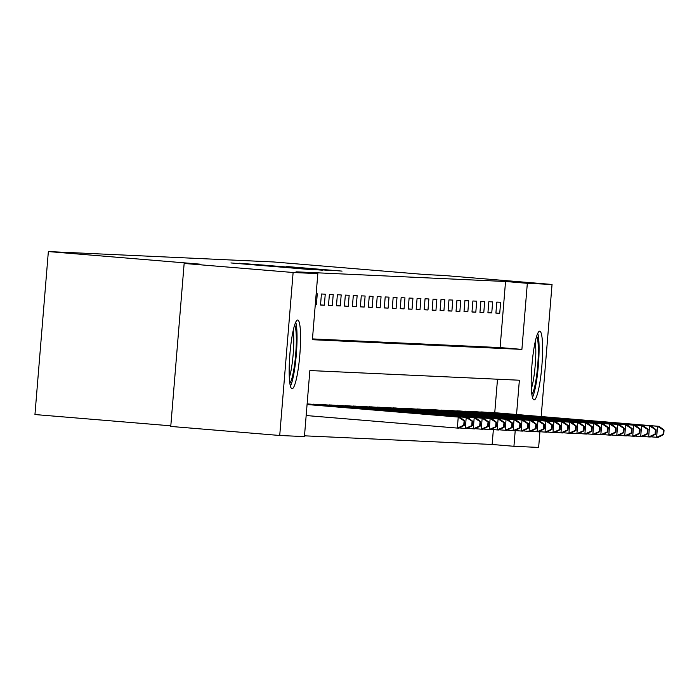 <?xml version="1.0" encoding="UTF-8"?>
<svg xmlns="http://www.w3.org/2000/svg" width="699" height="699" viewBox="0 0 699 699"><rect width="100%" height="100%" fill="white"/><g stroke="black" fill="none" stroke-linecap="round" stroke-linejoin="round"><path stroke-width="1.05" d="M230.941 262.946L313.1 269.779L230.941 262.946M534.071 399.907A34.478 4.98 -85.3 0 1 534.045 399.907A34.478 4.98 -85.3 0 1 531.93 365.236A34.478 4.98 -85.3 0 1 539.715 331.195A34.478 4.98 -85.3 0 1 539.742 331.195A34.478 4.98 -85.3 0 1 541.865 365.874A34.478 4.98 -85.3 0 1 534.071 399.907M292.042 388.731A34.478 4.98 -85.3 0 1 292.016 388.731A34.478 4.98 -85.3 0 1 289.902 354.052A34.478 4.98 -85.3 0 1 297.695 320.02A34.478 4.98 -85.3 0 1 297.722 320.02A34.478 4.98 -85.3 0 1 299.836 354.699A34.478 4.98 -85.3 0 1 292.042 388.731M286.607 266.52L342.056 271.116L286.607 266.52M516.544 414.516L519.366 380.221L309.867 370.54L304.432 436.613L279.722 435.477L170.757 426.434L184.152 263.453L200.893 264.222L48.353 251.57L273.798 261.976L426.338 274.637L443.079 275.415L552.044 284.458L541.183 416.56M184.152 263.453L293.117 272.496L317.827 273.632L312.401 339.705L521.9 349.386L527.334 283.313L552.044 284.458M312.462 338.91L500.108 347.578L505.543 281.505L296.035 271.824L317.827 273.632M505.543 281.505L527.334 283.313M241.88 263.497L322.58 270.216L241.863 263.689M239.32 263.226L332.313 270.662L239.32 263.226M315.266 304.773L316.367 304.825L317.276 293.807L316.175 293.763M320.518 305.017L324.345 305.192L325.245 294.183L321.426 293.999L320.518 305.017M328.486 305.384L332.313 305.559L333.222 294.55L329.395 294.375L328.486 305.384M336.464 305.751L340.291 305.926L341.191 294.917L337.364 294.742L336.464 305.751M344.432 306.118L348.259 306.293L349.168 295.284L345.341 295.109L344.432 306.118M352.401 306.485L356.228 306.66L357.137 295.651L353.31 295.476L352.401 306.485M360.378 306.852L364.205 307.036L365.105 296.018L361.278 295.843L360.378 306.852M368.347 307.228L372.174 307.403L373.083 296.385L369.255 296.21L368.347 307.228M376.324 307.595L380.142 307.77L381.051 296.76L377.224 296.577L376.324 307.595M384.293 307.962L388.12 308.137L389.02 297.127L385.201 296.953L384.293 307.962M392.261 308.329L396.088 308.504L396.997 297.494L393.17 297.32L392.261 308.329M400.239 308.696L404.066 308.871L404.966 297.861L401.139 297.687L400.239 308.696M408.207 309.063L412.034 309.238L412.943 298.228L409.116 298.054L408.207 309.063M416.176 309.43L420.003 309.613L420.912 298.595L417.085 298.421L416.176 309.43M424.153 309.806L427.98 309.98L428.88 298.962L425.053 298.788L424.153 309.806M432.122 310.173L435.949 310.347L436.858 299.338L433.031 299.155L432.122 310.173M440.099 310.539L443.917 310.714L444.826 299.705L440.999 299.522L440.099 310.539M448.068 310.906L451.895 311.081L452.795 300.072L448.976 299.897L448.068 310.906M456.036 311.273L459.863 311.448L460.772 300.439L456.945 300.264L456.036 311.273M464.014 311.64L467.841 311.815L468.741 300.806L464.914 300.631L464.014 311.64M471.982 312.007L475.809 312.191L476.718 301.173L472.891 300.998L471.982 312.007M479.951 312.383L483.778 312.558L484.687 301.54L480.86 301.365L479.951 312.383M487.928 312.75L491.755 312.925L492.655 301.916L488.828 301.732L487.928 312.75M495.897 313.117L499.724 313.292L500.633 302.283L496.806 302.099L495.897 313.117M304.493 435.818L492.14 444.485L493.363 429.605M494.752 412.707L497.505 379.208M308.224 403.97L307.123 403.882M312.357 404.319L316.193 404.337M320.325 404.686L324.161 404.712M328.294 405.053L332.139 405.079M336.271 405.42L340.107 405.446M344.24 405.787L348.076 405.813M352.209 406.154L356.053 406.145M360.186 406.521L364.022 406.547M368.155 406.897L371.999 406.914M376.132 407.264L379.968 407.29M384.101 407.631L387.936 407.657M392.069 407.998L395.914 408.024M400.046 408.365L403.882 408.391M408.015 408.732L411.86 408.723M415.984 409.098L419.828 409.125M423.961 409.474L427.797 409.492M431.93 409.841L435.774 409.867M439.907 410.208L443.743 410.234M447.876 410.575L451.711 410.601M455.844 410.942L459.689 410.968M463.821 411.309L467.657 411.3M471.79 411.676L475.626 411.702M479.759 412.052L483.603 412.069M487.736 412.419L491.572 412.445M48.353 251.57L34.95 414.542L170.809 425.822M279.722 435.477L293.117 272.496M539.934 431.711L538.641 447.43L513.931 446.294L515.224 430.54M492.14 444.485L513.931 446.294M500.108 347.578L521.9 349.386M316.367 304.825L315.275 304.729M324.345 305.192L320.526 304.878M332.313 305.559L328.504 305.245M340.291 305.926L336.472 305.612M348.259 306.293L344.441 305.979M356.228 306.66L352.418 306.345M364.205 307.036L360.387 306.712M372.174 307.403L368.356 307.088M380.142 307.77L376.333 307.455M388.12 308.137L384.301 307.822M396.088 308.504L392.279 308.189M404.066 308.871L400.247 308.556M412.034 309.238L408.216 308.923M420.003 309.613L416.193 309.29M427.98 309.98L424.162 309.666M435.949 310.347L432.131 310.033M443.917 310.714L440.108 310.4M451.895 311.081L448.076 310.767M459.863 311.448L456.054 311.134M467.841 311.815L464.022 311.501M475.809 312.191L471.991 311.868M483.778 312.558L479.968 312.243M491.755 312.925L487.937 312.61M499.724 313.292L495.906 312.977M236.262 263.305L310.906 269.456L236.262 263.348M260.57 264.851L282.125 266.66L260.57 264.851M464.389 425.298L464.756 420.894L464.119 420.868L463.752 425.272L464.389 425.298L458.928 428.155L457.338 428.076L458.238 417.067L459.837 417.146L307.071 404.468M306.162 415.538L457.338 428.076L463.752 425.272M307.071 404.52L458.238 417.067L464.119 420.868M459.837 417.146L464.756 420.894M472.367 425.665L472.725 421.261L472.087 421.235L471.729 425.639L472.367 425.665L466.906 428.522L465.307 428.452L466.216 417.434L467.806 417.513L307.097 404.171M459.322 427.954L465.307 428.452L471.729 425.639M307.097 404.232L466.216 417.434L472.087 421.235M467.806 417.513L472.725 421.261M480.335 426.032L480.694 421.628L480.056 421.602L479.697 426.006L480.335 426.032L474.874 428.889L473.284 428.819L474.184 417.801L475.783 417.88L307.184 403.882M467.29 428.321L473.284 428.819L479.697 426.006M307.114 403.943L474.184 417.801L480.056 421.602M475.783 417.88L480.694 421.628M488.304 426.399L488.671 421.995L488.033 421.969L487.666 426.373L488.304 426.399L482.843 429.256L481.253 429.186L482.161 418.177L483.752 418.247L315.162 404.249M475.259 428.688L481.253 429.186L487.666 426.373M313.405 404.171L482.161 418.177L488.033 421.969M483.752 418.247L488.671 421.995M496.281 426.774L496.639 422.362L496.002 422.336L495.643 426.74L496.281 426.774L490.82 429.623L489.221 429.553L490.13 418.544L491.72 418.614L323.13 404.625M483.236 429.055L489.221 429.553L495.643 426.74M321.374 404.538L490.13 418.544L496.002 422.336M491.72 418.614L496.639 422.362M294.655 325.026A29.83 4.308 -85.3 0 1 293.886 369.124A29.83 4.308 -85.3 0 1 289.823 383.288M289.307 377.635A27.619 3.984 94.7 0 0 291.518 367.831A27.619 3.984 94.7 0 0 293.213 330.513M290.417 386.267A34.251 4.945 94.7 0 0 294.262 371.352A34.251 4.945 94.7 0 0 295.738 322.178M536.683 336.202A29.83 4.308 -85.3 0 1 537.697 365.621A29.83 4.308 -85.3 0 1 531.852 394.463M531.327 388.81A27.619 3.984 94.7 0 0 535.242 341.697M532.446 397.451A34.251 4.945 94.7 0 0 538.335 365.673A34.251 4.945 94.7 0 0 537.767 333.362M504.25 427.141L504.608 422.738L503.97 422.703L503.612 427.106L504.25 427.141L498.789 429.999L497.199 429.92L498.099 418.911L499.698 418.981L331.099 404.992M491.205 429.422L497.199 429.92L503.612 427.106M329.351 404.904L498.099 418.911L503.97 422.703M499.698 418.981L504.608 422.738M512.218 427.508L512.585 423.105L511.948 423.07L511.581 427.473L512.218 427.508L506.766 430.366L505.167 430.287L506.076 419.278L507.666 419.348L339.076 405.359M499.182 429.789L505.167 430.287L511.581 427.473M337.32 405.28L506.076 419.278L511.948 423.07M507.666 419.348L512.585 423.105M520.196 427.875L520.554 423.472L519.916 423.445L519.558 427.849L520.196 427.875L514.735 430.733L513.136 430.654L514.045 419.645L515.644 419.715L347.045 405.726M507.151 430.156L513.136 430.654L519.558 427.849M345.297 405.647L514.045 419.645L519.916 423.445M515.644 419.715L520.554 423.472M528.164 428.242L528.531 423.839L527.894 423.812L527.527 428.216L528.164 428.242L522.703 431.1L521.113 431.03L522.013 420.012L523.612 420.09L355.013 406.093M515.119 430.532L521.113 431.03L527.527 428.216M353.266 406.014L522.013 420.012L527.894 423.812M523.612 420.09L528.531 423.839M536.142 428.609L536.5 424.206L535.862 424.179L535.504 428.583L536.142 428.609L530.681 431.466L529.082 431.397L529.991 420.379L531.581 420.457L362.991 406.46M523.097 430.899L529.082 431.397L535.504 428.583M361.234 406.381L529.991 420.379L535.862 424.179M531.581 420.457L536.5 424.206M544.11 428.976L544.469 424.573L543.831 424.546L543.472 428.95L544.11 428.976L538.649 431.833L537.059 431.764L537.959 420.746L539.558 420.824L370.959 406.827M531.065 431.266L537.059 431.764L543.472 428.95M369.212 406.748L537.959 420.746L543.831 424.546M539.558 420.824L544.469 424.573M552.079 429.352L552.446 424.94L551.808 424.913L551.441 429.317L552.079 429.352L546.618 432.2L545.028 432.131L545.936 421.121L547.527 421.191L378.937 407.194M539.034 431.632L545.028 432.131L551.441 429.317M377.18 407.115L545.936 421.121L551.808 424.913M547.527 421.191L552.446 424.94M560.056 429.719L560.415 425.315L559.777 425.28L559.418 429.684L560.056 429.719L554.595 432.576L552.996 432.498L553.905 421.488L555.495 421.558L386.905 407.569M547.011 431.999L552.996 432.498L559.418 429.684M385.149 407.482L553.905 421.488L559.777 425.28M555.495 421.558L560.415 425.315M568.025 430.086L568.383 425.682L567.754 425.647L567.387 430.051L568.025 430.086L562.564 432.943L560.974 432.864L561.874 421.855L563.473 421.925L394.874 407.936M554.98 432.366L560.974 432.864L567.387 430.051M393.126 407.858L561.874 421.855L567.754 425.647M563.473 421.925L568.383 425.682M575.993 430.453L576.36 426.049L575.723 426.014L575.356 430.427L575.993 430.453L570.541 433.31L568.942 433.231L569.851 422.222L571.441 422.292L402.851 408.303M562.957 432.733L568.942 433.231L575.356 430.427M401.095 408.225L569.851 422.222L575.723 426.014M571.441 422.292L576.36 426.049M583.971 430.82L584.329 426.416L583.691 426.39L583.333 430.794L583.971 430.82L578.51 433.677L576.92 433.607L577.82 422.589L579.419 422.668L410.82 408.67M570.926 433.109L576.92 433.607L583.333 430.794M409.072 408.592L577.82 422.589L583.691 426.39M579.419 422.668L584.329 426.416M591.939 431.187L592.306 426.783L591.669 426.757L591.302 431.161L591.939 431.187L586.478 434.044L584.888 433.974L585.788 422.956L587.387 423.035L418.788 409.037M578.894 433.476L584.888 433.974L591.302 431.161M417.041 408.959L585.788 422.956L591.669 426.757M587.387 423.035L592.306 426.783M599.917 431.554L600.275 427.15L599.637 427.124L599.279 431.528L599.917 431.554L594.456 434.411L592.857 434.341L593.766 423.323L595.356 423.402L426.766 409.404M586.872 433.843L592.857 434.341L599.279 431.528M425.009 409.326L593.766 423.323L599.637 427.124M595.356 423.402L600.275 427.15M607.885 431.93L608.244 427.517L607.606 427.491L607.248 431.895L607.885 431.93L602.424 434.778L600.834 434.708L601.734 423.699L603.333 423.769L434.734 409.771M594.84 434.21L600.834 434.708L607.248 431.895M432.987 409.693L601.734 423.699L607.606 427.491M603.333 423.769L608.244 427.517M615.854 432.297L616.221 427.893L615.583 427.858L615.216 432.262L615.854 432.297L610.393 435.154L608.803 435.075L609.711 424.066L611.302 424.136L442.712 410.147M602.809 434.577L608.803 435.075L615.216 432.262M440.955 410.06L609.711 424.066L615.583 427.858M611.302 424.136L616.221 427.893M623.831 432.664L624.19 428.26L623.552 428.225L623.193 432.629L623.831 432.664L618.37 435.521L616.771 435.442L617.68 424.433L619.27 424.503L450.68 410.514M610.786 434.944L616.771 435.442L623.193 432.629M448.924 410.435L617.68 424.433L623.552 428.225M619.27 424.503L624.19 428.26M631.8 433.031L632.158 428.627L631.529 428.592L631.162 433.004L631.8 433.031L626.339 435.888L624.749 435.809L625.649 424.8L627.248 424.87L458.649 410.881M618.755 435.311L624.749 435.809L631.162 433.004M456.901 410.802L625.649 424.8L631.529 428.592M627.248 424.87L632.158 428.627M639.768 433.397L640.135 428.994L639.498 428.968L639.131 433.371L639.768 433.397L634.316 436.255L632.717 436.176L633.626 425.167L635.216 425.245L466.626 411.248M626.732 435.687L632.717 436.176L639.131 433.371M464.87 411.169L633.626 425.167L639.498 428.968M635.216 425.245L640.135 428.994M647.746 433.764L648.104 429.361L647.466 429.335L647.108 433.738L647.746 433.764L642.285 436.622L640.695 436.552L641.595 425.534L643.194 425.612L474.595 411.615M634.701 436.054L640.695 436.552L647.108 433.738M472.847 411.536L641.595 425.534L647.466 429.335M643.194 425.612L648.104 429.361M655.714 434.131L656.081 429.728L655.444 429.702L655.077 434.105L655.714 434.131L650.253 436.989L648.663 436.919L649.572 425.901L651.162 425.979L482.563 411.982M642.669 436.421L648.663 436.919L655.077 434.105M480.816 411.903L649.572 425.901L655.444 429.702M651.162 425.979L656.081 429.728M663.692 434.507L664.05 430.095L663.412 430.068L663.054 434.472L663.692 434.507L658.231 437.356L656.632 437.286L657.541 426.276L659.131 426.346L490.541 412.349M650.647 436.788L656.632 437.286L663.054 434.472M488.784 412.27L657.541 426.276L663.412 430.068M659.131 426.346L664.05 430.095"/></g></svg>
